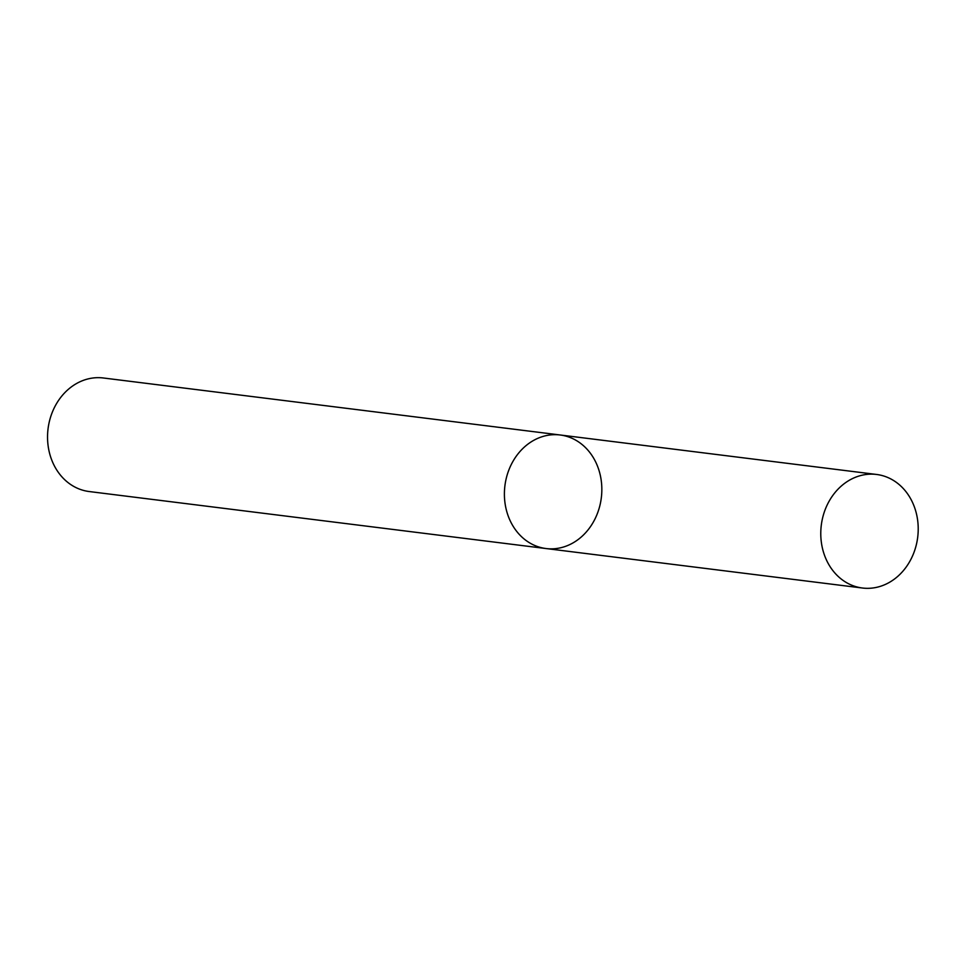 <?xml version="1.0" encoding="UTF-8"?>
<svg xmlns="http://www.w3.org/2000/svg" width="966" height="966" viewBox="0 0 966 966"><rect width="100%" height="100%" fill="white"/><g stroke="black" fill="none" stroke-linecap="round" stroke-linejoin="round"><path stroke-width="1.45" d="M546.032 548.543L89.186 491.537A57.211 48.578 97.1 0 1 48.94 423.434A57.211 48.578 97.1 0 1 103.35 377.984L560.208 434.99A57.211 48.578 97.1 0 0 505.798 480.428A57.211 48.578 97.1 0 0 546.032 548.543A57.211 48.578 97.1 0 0 601.323 497.78A57.211 48.578 97.1 0 0 560.208 434.99A57.211 48.578 97.1 0 0 505.798 480.428A57.211 48.578 97.1 0 0 546.032 548.543L862.421 588.016A57.211 48.578 97.1 0 0 917.7 537.253A57.211 48.578 97.1 0 0 876.585 474.463A57.211 48.578 97.1 0 0 822.175 519.901A57.211 48.578 97.1 0 0 862.421 588.016M560.208 434.99L876.585 474.463"/></g></svg>
